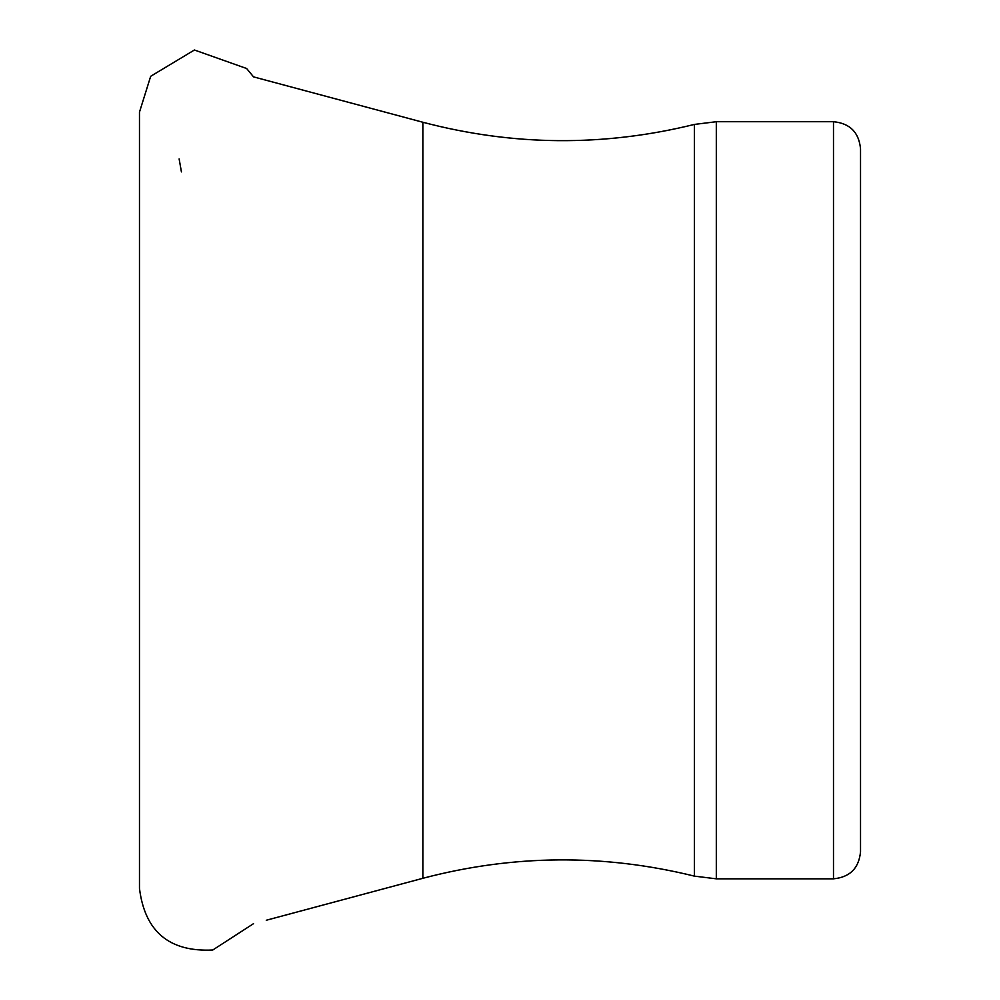 <?xml version="1.0" encoding="UTF-8"?>
<svg xmlns="http://www.w3.org/2000/svg" width="1000" height="1000" viewBox="0 0 1000 1000"><rect width="100%" height="100%" fill="white"/><g stroke="black" fill="none" stroke-linecap="round" stroke-linejoin="round"><path stroke-width="1.5" d="M833.487 878.825L833.487 121.713C849.912 123.312 858.925 132.338 860.525 148.763L860.525 851.787C858.925 868.213 849.912 877.225 833.487 878.825L716.312 878.825L694.388 876.125L694.388 124.425L716.312 121.713L716.312 878.825M266.288 920.25L422.85 878.3C513.175 854.5 603.688 853.763 694.388 876.125M422.85 878.3L422.85 122.25C513.175 146.05 603.688 146.775 694.388 124.425M139.475 888.325L139.475 112.125L150.688 76.275L194.425 50L246.637 68.513L253.525 76.875L422.85 122.25M139.475 888.413C144.863 931.6 169.3 952.125 212.775 950L253.525 923.662M833.487 121.713L716.312 121.713M181.425 171.9L179.125 158.912"/></g></svg>

